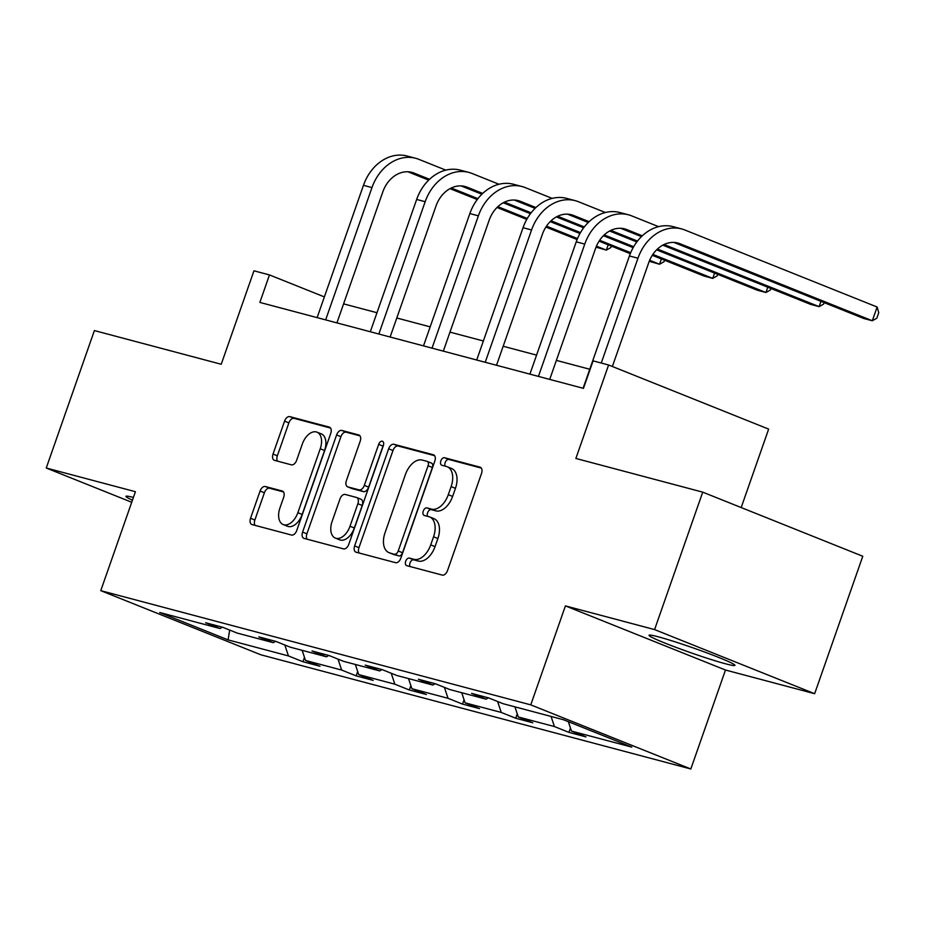 <?xml version="1.0" encoding="UTF-8"?>
<svg xmlns="http://www.w3.org/2000/svg" width="925" height="925" viewBox="0 0 925 925"><rect width="100%" height="100%" fill="white"/><g stroke="black" fill="none" stroke-linecap="round" stroke-linejoin="round"><path stroke-width="1.39" d="M405.693 561.255A4.012 2.417 -68.2 0 0 406.549 565.591A4.012 2.417 -68.2 0 0 406.711 565.649L442.277 575.096A5.723 3.446 -68.2 0 0 447.515 570.586L481.532 473.45A5.723 3.446 -68.2 0 0 480.306 467.252A5.723 3.446 -68.2 0 0 480.075 467.171L444.509 457.725A4.012 2.417 -68.2 0 0 440.843 460.881A4.012 2.417 -68.2 0 0 441.699 465.217A4.012 2.417 -68.2 0 0 441.861 465.275L446.463 466.501A18.327 11.031 -68.2 0 1 447.238 466.755A18.327 11.031 -68.2 0 1 451.123 486.608L448.29 494.702A18.327 11.031 -68.2 0 1 431.536 509.132L426.934 507.906A4.012 2.417 -68.2 0 0 423.268 511.062A4.012 2.417 -68.2 0 0 424.124 515.41A4.012 2.417 -68.2 0 0 424.286 515.468L428.888 516.682A18.327 11.031 -68.2 0 1 429.663 516.936A18.327 11.031 -68.2 0 1 433.547 536.801L430.715 544.894A18.327 11.031 -68.2 0 1 413.961 559.313L409.359 558.099A4.012 2.417 -68.2 0 0 405.693 561.255M429.663 516.936L433.987 518.671A18.327 11.031 -68.2 0 1 437.883 538.535L435.039 546.629A18.327 11.031 -68.2 0 1 418.285 561.047L413.683 559.833A4.012 2.417 -68.2 0 0 410.018 562.978A4.012 2.417 -68.2 0 0 410.029 566.528M481.335 468.085L448.833 459.459A4.012 2.417 -68.2 0 0 445.168 462.616A4.012 2.417 -68.2 0 0 445.179 466.154M447.238 466.755L451.562 468.489A18.327 11.031 -68.2 0 1 455.458 488.342L452.614 496.436A18.327 11.031 -68.2 0 1 435.86 510.866L431.258 509.64A4.012 2.417 -68.2 0 0 427.593 512.797A4.012 2.417 -68.2 0 0 427.604 516.347M725.732 663.838A45.51 2.659 -160.7 0 0 734.947 665.364A45.51 2.659 -160.7 0 0 706.48 652.726A45.51 2.659 -160.7 0 0 658.253 636.805A45.51 2.659 -160.7 0 0 649.038 635.278A45.51 2.659 -160.7 0 0 677.505 647.928A45.51 2.659 -160.7 0 0 725.732 663.838M702.722 492.146L862.782 556.26L814.647 693.704L654.588 629.59L702.722 492.146L575.87 458.453L608.604 364.993L593.087 360.866L583.455 388.361L259.856 302.417L269.476 274.922L253.959 270.805L221.237 364.265L94.385 330.572L46.25 468.015L131.72 502.263M133.42 497.43A45.51 2.659 -160.7 0 0 125.95 496.355A45.51 2.659 -160.7 0 0 132.448 500.171M265.313 486.515A5.723 3.446 -68.2 0 0 260.075 491.025L250.536 518.278A5.723 3.446 -68.2 0 0 251.75 524.475A5.723 3.446 -68.2 0 0 251.993 524.556L291.491 535.043A5.723 3.446 -68.2 0 0 296.728 530.545L330.745 433.409A5.723 3.446 -68.2 0 0 329.52 427.2A5.723 3.446 -68.2 0 0 329.288 427.119L289.791 416.632A5.723 3.446 -68.2 0 0 284.553 421.141L273.025 454.059A5.723 3.446 -68.2 0 0 274.239 460.257A5.723 3.446 -68.2 0 0 274.482 460.338L291.387 464.836A5.723 3.446 -68.2 0 0 296.624 460.326L302.336 444A15.32 9.215 -68.2 0 1 316.986 432.16A15.32 9.215 -68.2 0 1 320.247 448.752L297.85 512.704A15.32 9.215 -68.2 0 1 283.2 524.544A15.32 9.215 -68.2 0 1 279.94 507.952L283.674 497.292A5.723 3.446 -68.2 0 0 282.46 491.083A5.723 3.446 -68.2 0 0 282.218 491.002L265.313 486.515L269.637 488.25A5.723 3.446 -68.2 0 0 264.4 492.759L254.861 520.012A5.723 3.446 -68.2 0 0 255.057 525.377M654.588 629.59L565.418 605.898L530.765 704.862L100.767 590.659L135.42 491.707L46.25 468.015M354.633 545.923A5.723 3.446 -68.2 0 0 355.847 552.121A5.723 3.446 -68.2 0 0 356.09 552.202L395.588 562.689A5.723 3.446 -68.2 0 0 400.826 558.191L434.831 461.055A5.723 3.446 -68.2 0 0 433.617 454.846A5.723 3.446 -68.2 0 0 433.374 454.765L393.888 444.278A5.723 3.446 -68.2 0 0 388.65 448.787L354.633 545.923L358.958 547.658A5.723 3.446 -68.2 0 0 359.143 553.023M343.533 548.872L304.036 538.385A5.723 3.446 -68.2 0 1 303.805 538.304A5.723 3.446 -68.2 0 1 302.579 532.095L336.596 434.958A5.723 3.446 -68.2 0 1 341.834 430.449L358.738 434.947A5.723 3.446 -68.2 0 1 358.981 435.028A5.723 3.446 -68.2 0 1 360.195 441.225L346.401 480.618A5.723 3.446 -68.2 0 0 347.615 486.828A5.723 3.446 -68.2 0 0 347.858 486.908L359.073 489.88A5.723 3.446 -68.2 0 0 364.311 485.382L378.672 444.37A4.012 2.417 -68.2 0 1 382.499 441.271A4.012 2.417 -68.2 0 1 383.355 445.607L348.771 544.363A5.723 3.446 -68.2 0 1 343.533 548.872M222.358 627.185L220.104 628.549L205.616 622.745L222.659 627.266L237.158 633.07L273.303 642.678L258.803 636.874L275.858 641.395L290.346 647.199L326.502 656.808L312.002 650.992L329.057 655.524L343.545 661.329L379.689 670.926L365.202 665.121L382.245 669.654L396.744 675.458L432.888 685.055L418.401 679.251L435.444 683.783L449.932 689.587L486.087 699.184L471.588 693.38L488.643 697.913L503.131 703.717L563.487 719.743L631.833 747.122L571.477 731.097L585.976 736.901L568.921 732.369L554.433 726.564L518.289 716.968L532.777 722.772L515.734 718.239L501.234 712.435L465.09 702.838L479.578 708.643L462.535 704.11L448.035 698.306L411.891 688.709L426.39 694.513L409.336 689.992L394.848 684.188L358.703 674.579L373.191 680.384L356.137 675.863L341.649 670.058L305.504 660.45L319.992 666.254L302.949 661.733L288.45 655.929L228.093 639.892L159.748 612.512L220.104 628.549M530.765 704.862L690.825 768.976L260.827 654.784L100.767 590.659M302.14 650.333L305.504 660.45M338.018 659.12L341.649 670.058M275.558 641.314L273.303 642.678M355.339 664.462L358.703 674.579M391.217 673.25L394.848 684.188M328.745 655.443L326.502 656.808M408.538 678.592L411.891 688.709M444.405 687.368L448.035 698.306M381.944 669.573L379.689 670.926M461.725 692.721L465.09 702.838M497.604 701.497L501.234 712.435M435.143 683.702L432.888 685.055M514.924 706.85L518.289 716.968M551.069 716.447L554.433 726.564M488.342 697.832L486.087 699.184M568.366 721.697L571.477 731.097M741.191 507.547L768.652 429.108L608.604 364.993M565.418 605.898L725.478 670.024L814.647 693.704M725.478 670.024L690.825 768.976M324.374 296.913L269.476 274.922M589.757 369.248L556.376 360.38M536.569 355.119L503.177 346.251M483.37 340.99L449.978 332.121M430.171 326.86L396.79 317.992M376.984 312.731L343.591 303.863M284.819 644.991L288.45 655.929M228.093 639.892L229.666 630.075M570.459 727.998L568.921 732.369M517.26 713.869L515.734 718.239M464.061 699.739L462.535 704.11M410.873 685.622L409.336 689.992M357.674 671.492L356.137 675.863M304.475 657.363L302.949 661.733M434.646 455.69L398.212 446.012A5.723 3.446 -68.2 0 0 392.975 450.521L358.958 547.658M394.547 554.156A4.012 2.417 -68.2 0 0 398.212 551.011L428.067 465.749A4.012 2.417 -68.2 0 0 427.223 461.402A4.012 2.417 -68.2 0 0 427.049 461.344L422.193 460.06A18.327 11.031 -68.2 0 0 405.439 474.479L385.031 532.754A18.327 11.031 -68.2 0 0 388.928 552.618A18.327 11.031 -68.2 0 0 389.691 552.873L398.872 555.89A4.012 2.417 -68.2 0 0 402.537 552.734L398.212 551.011M427.385 461.471L431.374 463.078A4.012 2.417 -68.2 0 1 431.547 463.136A4.012 2.417 -68.2 0 1 432.403 467.472L402.537 552.734M388.928 552.618L393.252 554.352A18.327 11.031 -68.2 0 0 394.015 554.607L389.691 552.873M398.872 555.89L394.015 554.607M359.998 435.86L346.158 432.183A5.723 3.446 -68.2 0 0 340.92 436.692L306.903 533.829A5.723 3.446 -68.2 0 0 307.1 539.194M351.72 488.458A5.723 3.446 -68.2 0 0 351.939 488.562A5.723 3.446 -68.2 0 0 352.182 488.643L363.398 491.614A5.723 3.446 -68.2 0 0 368.636 487.117L382.996 446.093L378.672 444.37M383.563 444.89A4.012 2.417 -68.2 0 0 382.996 446.093M332.087 521.503A15.32 9.215 -68.2 0 0 335.336 538.096A15.32 9.215 -68.2 0 0 349.997 526.256L357.882 503.72A5.723 3.446 -68.2 0 0 356.668 497.523A5.723 3.446 -68.2 0 0 356.426 497.442L345.21 494.459A5.723 3.446 -68.2 0 0 339.972 498.968L332.087 521.503M335.336 538.096L339.672 539.83A15.32 9.215 -68.2 0 0 354.321 527.99L349.997 526.256M360.75 499.176A5.723 3.446 -68.2 0 1 360.993 499.257A5.723 3.446 -68.2 0 1 362.207 505.455L354.321 527.99M283.478 491.927L269.637 488.25M283.2 524.544L287.525 526.279A15.32 9.215 -68.2 0 0 302.174 514.439L297.85 512.704M316.986 432.16L321.31 433.883A15.32 9.215 -68.2 0 1 324.571 450.487L302.174 514.439M330.549 428.044L294.115 418.366A5.723 3.446 -68.2 0 0 288.877 422.875L277.35 455.794A5.723 3.446 -68.2 0 0 277.546 461.159M673.862 242.419L863.788 318.501L872.31 320.755L877.131 307.019L684.835 229.99A43.764 34.861 104.9 0 0 681.632 228.926A43.764 34.861 104.9 0 0 637.961 258.225L601.25 363.039M681.632 228.926L673.111 226.66A43.764 34.861 104.9 0 0 629.428 255.959L583.097 388.269M612.373 366.497L648.772 262.561A29.172 23.241 -75.1 0 1 677.886 243.021A29.172 23.241 -75.1 0 1 680.025 243.738L872.31 320.755L876.819 318.212L878.75 312.708L877.131 307.019M658.565 226.648L631.648 215.86A43.764 34.861 104.9 0 0 628.445 214.797A43.764 34.861 104.9 0 0 584.762 244.096L538.431 376.406M628.445 214.797L619.912 212.53A43.764 34.861 104.9 0 0 576.24 241.83L529.909 374.139M549.716 379.4L595.573 248.432A29.172 23.241 -75.1 0 1 624.699 228.891A29.172 23.241 -75.1 0 1 626.838 229.608L642.308 235.806M620.675 228.29L641.464 236.615M662.786 245.16L810.589 304.371L819.122 306.637L820.972 301.342M664.046 244.512L819.122 306.637L823.632 304.082L824.14 302.614M605.366 212.519L578.449 201.731A43.764 34.861 104.9 0 0 575.246 200.667A43.764 34.861 104.9 0 0 531.563 229.967L485.232 362.276M575.246 200.667L566.724 198.401A43.764 34.861 104.9 0 0 523.041 227.7L476.71 360.01M496.517 365.271L542.385 234.302A29.172 23.241 -75.1 0 1 571.5 214.762A29.172 23.241 -75.1 0 1 573.639 215.479L589.109 221.676M567.476 214.161L588.265 222.486M609.587 231.03L636.839 241.945M656.6 249.854L757.402 290.242L765.923 292.508L767.773 287.213M610.847 230.383L637.51 241.067M657.432 249.045L765.923 292.508L770.433 289.953L770.953 288.484M552.179 198.389L525.25 187.602A43.764 34.861 104.9 0 0 522.047 186.538A43.764 34.861 104.9 0 0 478.375 215.837L432.033 348.147M522.047 186.538L513.525 184.272A43.764 34.861 104.9 0 0 469.842 213.571L423.511 345.881M443.318 351.142L489.186 220.173A29.172 23.241 -75.1 0 1 518.301 200.644A29.172 23.241 -75.1 0 1 520.44 201.349L535.922 207.547M514.277 200.031L535.078 208.356M556.387 216.901L583.64 227.816M603.401 235.736L633.151 247.646M652.264 255.312L704.202 276.113L712.724 278.379L714.586 273.083M557.659 216.253L584.311 226.937M604.245 234.915L633.683 246.709M652.865 254.398L712.724 278.379L717.233 275.823L717.754 274.355M498.98 184.26L472.062 173.472A43.764 34.861 104.9 0 0 468.848 172.408A43.764 34.861 104.9 0 0 425.176 201.708L378.845 334.017M468.848 172.408L460.326 170.154A43.764 34.861 104.9 0 0 416.655 199.453L370.312 331.751M390.13 337.012L435.987 206.044A29.172 23.241 -75.1 0 1 465.113 186.515A29.172 23.241 -75.1 0 1 467.241 187.22L482.723 193.417M461.089 185.902L481.879 194.238M503.2 202.772L530.441 213.687M550.202 221.607L579.963 233.528M599.076 241.182L630.283 253.681M649.246 261.278L659.537 264.249L661.387 258.965M504.46 202.124L531.123 212.808M551.046 220.786L580.495 232.591M599.666 240.269L630.7 252.698M649.651 260.295L659.537 264.249L664.046 261.694L664.555 260.226M445.781 170.131L418.863 159.343A43.764 34.861 104.9 0 0 415.66 158.279A43.764 34.861 104.9 0 0 371.977 187.59L325.646 319.888M415.66 158.279L407.127 156.024A43.764 34.861 104.9 0 0 363.456 185.324L317.125 317.622M336.931 322.883L382.8 191.914A29.172 23.241 -75.1 0 1 411.914 172.385A29.172 23.241 -75.1 0 1 414.053 173.091L429.524 179.288M407.89 171.773L428.68 180.109M450.001 188.642L477.254 199.557M497.014 207.477L526.764 219.398M545.877 227.053L577.096 239.552M596.047 247.148L606.337 250.12L608.188 244.836M451.261 187.995L477.924 198.678M497.847 206.657L527.296 218.462M546.478 226.139L577.501 238.569M596.452 246.166L606.337 250.12L610.847 247.576L611.367 246.108M418.285 561.047L413.961 559.313M435.039 546.629L430.715 544.894M437.883 538.535L433.547 536.801M431.258 509.64L426.934 507.906M435.86 510.866L431.536 509.132M452.614 496.436L448.29 494.702M455.458 488.342L451.123 486.608M448.833 459.459L444.509 457.725M413.683 559.833L409.359 558.099M392.975 450.521L388.65 448.787M398.212 446.012L393.888 444.278M432.403 467.472L428.067 465.749M306.903 533.829L302.579 532.095M340.92 436.692L336.596 434.958M346.158 432.183L341.834 430.449M352.182 488.643L347.858 486.908M363.398 491.614L359.073 489.88M368.636 487.117L364.311 485.382M362.207 505.455L357.882 503.72M324.571 450.487L320.247 448.752M277.35 455.794L273.025 454.059M288.877 422.875L284.553 421.141M294.115 418.366L289.791 416.632M254.861 520.012L250.536 518.278M264.4 492.759L260.075 491.025M637.961 258.225L629.428 255.959M680.025 243.738L675.678 242.581M584.762 244.096L576.24 241.83M626.838 229.608L622.49 228.452M531.563 229.967L523.041 227.7M573.639 215.479L569.291 214.323M478.375 215.837L469.842 213.571M520.44 201.349L516.092 200.193M425.176 201.708L416.655 199.453M467.241 187.22L462.905 186.064M371.977 187.59L363.456 185.324M414.053 173.091L409.706 171.934M431.547 463.136L427.223 461.402M351.939 488.562L347.615 486.828M360.993 499.257L356.668 497.523"/></g></svg>
